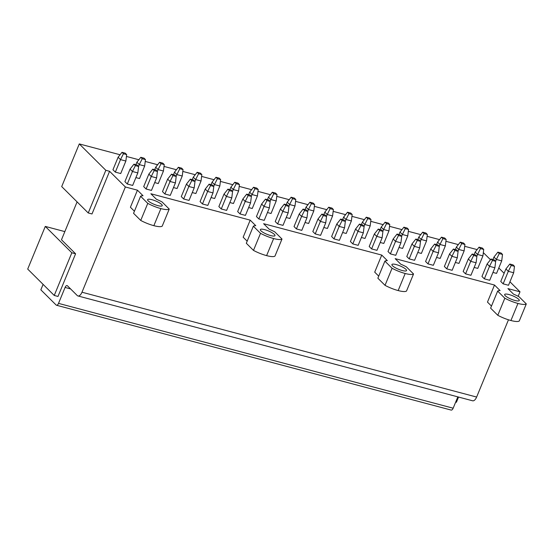 <?xml version="1.0" encoding="UTF-8"?>
<svg xmlns="http://www.w3.org/2000/svg" width="554" height="554" viewBox="0 0 554 554"><rect width="100%" height="100%" fill="white"/><g stroke="black" fill="none" stroke-linecap="round" stroke-linejoin="round"><path stroke-width="0.83" d="M109.581 171.297L91.999 213.962L88.238 212.965L61.702 186.587L79.284 143.922L105.828 170.3L109.581 171.297L125.363 186.975L137.447 190.188L130.412 207.251L134.414 211.233M105.828 170.3L88.238 212.965M75.586 253.787L57.997 296.452L54.244 295.455L27.7 269.078L45.29 226.413L71.826 252.783L75.586 253.787L61.48 239.764L77.089 201.885M71.826 252.783L54.244 295.455M509.943 281.806L520.005 291.806L518.163 296.293M508.468 319.797L476.627 397.052L81.985 292.221A6.329 3.033 -75.1 0 1 77.969 295.961A6.329 3.033 -75.1 0 1 77.248 295.538L67.45 285.795A3.165 1.517 -75.1 0 0 67.089 285.58A3.165 1.517 -75.1 0 0 65.081 287.45L58.516 303.377A3.165 1.517 -75.1 0 1 56.508 305.247A3.165 1.517 -75.1 0 1 56.148 305.032L40.844 289.825L43.094 284.375M77.969 295.961L472.61 400.791A6.329 3.033 -75.1 0 0 476.627 397.052M457.833 396.865L453.158 408.208L58.516 303.377M56.508 305.247L451.15 410.078A3.165 1.517 -75.1 0 0 453.158 408.208M137.447 190.188L143.029 195.735A15.865 3.705 22.4 0 0 140.591 196.248L147.766 203.373A15.824 3.691 22.4 0 0 160.895 208.602A15.824 3.691 22.4 0 0 169.24 209.08L162.066 201.954A15.865 3.705 22.4 0 0 156.45 199.302L150.868 193.755L250.2 220.139L255.782 225.686A15.865 3.705 22.4 0 0 253.344 226.198L260.519 233.324A15.824 3.691 22.4 0 0 273.648 238.552A15.824 3.691 22.4 0 0 282 239.03L274.826 231.904A15.865 3.705 22.4 0 0 269.209 229.252L263.621 223.705L381.748 255.082L387.329 260.629A15.865 3.705 22.4 0 0 384.891 261.142L392.066 268.268A15.824 3.691 22.4 0 0 405.196 273.496A15.824 3.691 22.4 0 0 413.547 273.974L406.373 266.848A15.865 3.705 22.4 0 0 400.757 264.196L395.175 258.649L494.5 285.033L487.472 302.103L491.474 306.078M381.748 255.082L374.712 272.146L378.714 276.127M250.2 220.139L243.164 237.202L247.167 241.184M125.363 186.975L81.985 292.221M494.5 285.033L500.089 290.58A15.865 3.705 22.4 0 0 497.651 291.092L504.826 298.218A15.824 3.691 22.4 0 0 517.955 303.447A15.824 3.691 22.4 0 0 526.3 303.924L519.126 296.799A15.865 3.705 22.4 0 0 513.51 294.146L507.928 288.599L520.005 291.806M45.29 226.413L64.839 231.607M455.679 402.086L456.399 402.28L458.553 397.059M483.323 252.617L490.477 259.722M498.787 267.984L504.126 273.288M79.284 143.922L120.066 154.753M126.43 156.443L138.86 159.746M145.224 161.436L157.655 164.739M164.019 166.429L176.449 169.732M182.813 171.421L195.237 174.725M201.601 176.414L214.031 179.711M220.395 181.407L232.825 184.704M239.189 186.393L251.62 189.697M257.977 191.386L270.407 194.689M276.771 196.379L289.202 199.682M295.566 201.372L307.996 204.675M314.36 206.365L326.784 209.668M333.148 211.358L345.578 214.654M351.942 216.351L364.373 219.647M370.737 221.337L383.167 224.64M389.524 226.33L401.955 229.633M408.319 231.323L420.749 234.626M427.113 236.316L439.544 239.619M445.908 241.309L458.331 244.612M464.695 246.301L477.126 249.598M264.68 229.647A7.908 1.849 22.4 0 0 260.359 229.598A7.908 1.849 22.4 0 0 270.664 235.582A7.908 1.849 22.4 0 0 274.985 235.63A7.908 1.849 22.4 0 0 264.68 229.647M511.245 265.449L514.465 266.308L513.032 264.881L509.812 264.029L511.245 265.449L508.302 271.328L513.676 272.755L508.517 285.275L503.143 283.849L500.754 281.474L505.913 268.953L508.302 271.328L503.143 283.849M480.498 248.58L483.718 249.432L482.285 248.012L479.065 247.153L480.498 248.58L477.555 254.459L482.929 255.886L477.77 268.399L474.162 267.443M492.451 260.463L495.671 261.315L494.237 259.888L491.017 259.037L492.451 260.463L489.514 266.336L494.881 267.762L489.722 280.282L484.355 278.856L481.959 276.481L487.118 263.96L489.514 266.336L484.355 278.856M461.704 243.587L464.924 244.446L463.49 243.019L460.27 242.16L461.704 243.587L458.76 249.466L464.134 250.893L458.975 263.406L455.367 262.451M473.656 255.47L476.883 256.322L475.443 254.895L472.223 254.044L473.656 255.47L470.72 261.349L476.087 262.776L470.928 275.29L465.561 273.863L463.172 271.488L468.331 258.974L470.72 261.349L465.561 273.863M442.909 238.594L446.136 239.453L444.696 238.026L441.476 237.167L442.909 238.594L439.973 244.473L445.34 245.9L440.181 258.413L436.58 257.458M454.869 250.477L458.089 251.329L456.655 249.909L453.435 249.051L454.869 250.477L451.925 256.357L457.292 257.783L452.14 270.297L446.766 268.87L444.377 266.495L449.536 253.981L451.925 256.357L446.766 268.87M424.122 233.601L427.342 234.46L425.908 233.033L422.681 232.174L424.122 233.601L421.179 239.48L426.545 240.907L421.386 253.427L417.785 252.465M436.074 245.484L439.294 246.343L437.861 244.916L434.641 244.058L436.074 245.484L433.131 251.364L438.505 252.79L433.346 265.304L427.972 263.877L425.583 261.502L430.742 248.988L433.131 251.364L427.972 263.877M405.327 228.608L408.547 229.467L407.114 228.04L403.894 227.188L405.327 228.608L402.384 234.487L407.758 235.914L402.599 248.434L398.991 247.472M417.28 240.491L420.5 241.35L419.066 239.924L415.846 239.065L417.28 240.491L414.344 246.371L419.71 247.797L414.551 260.311L409.184 258.884L406.788 256.509L411.947 243.995L414.344 246.371L409.184 258.884M386.533 223.622L389.753 224.474L388.319 223.047L385.099 222.196L386.533 223.622L383.597 229.501L388.963 230.928L383.804 243.441L380.203 242.486M398.492 235.498L401.712 236.357L400.279 234.931L397.052 234.072L398.492 235.498L395.549 241.378L400.916 242.804L395.757 255.318L390.39 253.898L388.001 251.516L393.16 239.003L395.549 241.378L390.39 253.898M367.738 218.629L370.965 219.481L369.525 218.054L366.305 217.203L367.738 218.629L364.802 224.508L370.169 225.935L365.01 238.449L361.409 237.493M379.698 230.506L382.918 231.364L381.484 229.938L378.264 229.086L379.698 230.506L376.755 236.385L382.128 237.811L376.969 250.332L371.596 248.905L369.206 246.53L374.365 234.01L376.755 236.385L371.596 248.905M348.951 213.636L352.171 214.495L350.737 213.068L347.517 212.21L348.951 213.636L346.008 219.516L351.375 220.942L346.222 233.456L342.614 232.5M360.903 225.52L364.123 226.371L362.69 224.945L359.47 224.093L360.903 225.52L357.96 231.399L363.334 232.819L358.175 245.339L352.808 243.912L350.412 241.537L355.571 229.017L357.96 231.399L352.808 243.912M330.156 208.643L333.376 209.502L331.943 208.075L328.723 207.217L330.156 208.643L327.213 214.523L332.587 215.949L327.428 228.463L323.82 227.507M342.109 220.527L345.336 221.378L343.896 219.952L340.675 219.1L342.109 220.527L339.173 226.406L344.54 227.833L339.38 240.346L334.014 238.919L331.624 236.544L336.777 224.031L339.173 226.406L334.014 238.919M311.362 203.65L314.582 204.509L313.149 203.083L309.928 202.224L311.362 203.65L308.426 209.53L313.793 210.956L308.633 223.47L305.032 222.514M323.321 215.534L326.541 216.385L325.108 214.966L321.881 214.107L323.321 215.534L320.378 221.413L325.745 222.84L320.586 235.353L315.219 233.927L312.83 231.551L317.989 219.038L320.378 221.413L315.219 233.927M292.574 198.657L295.794 199.516L294.361 198.09L291.134 197.231L292.574 198.657L289.631 204.537L294.998 205.963L289.839 218.484L286.238 217.521M304.527 210.541L307.747 211.399L306.314 209.973L303.093 209.114L304.527 210.541L301.584 216.42L306.958 217.847L301.798 230.36L296.425 228.934L294.036 226.558L299.195 214.045L301.584 216.42L296.425 228.934M273.78 193.671L277 194.523L275.567 193.097L272.346 192.245L273.78 193.671L270.837 199.544L276.211 200.97L271.051 213.491L267.443 212.535M285.732 205.548L288.953 206.407L287.519 204.98L284.299 204.121L285.732 205.548L282.796 211.427L288.163 212.854L283.004 225.367L277.637 223.941L275.241 221.565L280.4 209.052L282.796 211.427L277.637 223.941M254.985 188.679L258.206 189.53L256.772 188.104L253.552 187.252L254.985 188.679L252.049 194.558L257.416 195.984L252.257 208.498L248.656 207.542M266.938 200.555L270.165 201.414L268.732 199.987L265.505 199.128L266.938 200.555L264.002 206.434L269.369 207.861L264.21 220.381L258.843 218.955L256.454 216.572L261.613 204.059L264.002 206.434L258.843 218.955M236.191 183.686L239.418 184.537L237.978 183.118L234.757 182.259L236.191 183.686L233.255 189.565L238.622 190.992L233.463 203.505L229.862 202.549M248.15 195.562L251.371 196.421L249.937 194.994L246.717 194.142L248.15 195.562L245.207 201.441L250.574 202.868L245.422 215.388L240.048 213.962L237.659 211.586L242.818 199.066L245.207 201.441L240.048 213.962M217.403 178.693L220.624 179.551L219.19 178.125L215.97 177.266L217.403 178.693L214.46 184.572L219.827 185.999L214.668 198.512L211.067 197.556M229.356 190.576L232.576 191.428L231.143 190.001L227.923 189.149L229.356 190.576L226.413 196.455L231.787 197.882L226.628 210.395L221.261 208.969L218.865 206.594L224.024 194.073L226.413 196.455L221.261 208.969M198.609 173.7L201.829 174.558L200.396 173.132L197.176 172.273L198.609 173.7L195.666 179.579L201.04 181.006L195.881 193.519L192.273 192.563M210.562 185.583L213.789 186.435L212.348 185.008L209.128 184.157L210.562 185.583L207.625 191.462L212.992 192.889L207.833 205.402L202.466 203.976L200.077 201.601L205.229 189.087L207.625 191.462L202.466 203.976M179.815 168.707L183.035 169.566L181.601 168.139L178.381 167.28L179.815 168.707L176.878 174.586L182.245 176.013L177.086 188.526L173.485 187.571M191.774 180.59L194.994 181.442L193.561 180.022L190.334 179.164L191.774 180.59L188.831 186.469L194.198 187.896L189.039 200.409L183.672 198.983L181.283 196.608L186.442 184.094L188.831 186.469L183.672 198.983M161.027 163.714L164.247 164.573L162.814 163.146L159.587 162.294L161.027 163.714L158.084 169.593L163.451 171.02L158.292 183.54L154.691 182.578M172.98 175.597L176.2 176.456L174.766 175.029L171.546 174.171L172.98 175.597L170.036 181.477L175.41 182.903L170.251 195.417L164.877 193.99L162.488 191.615L167.647 179.101L170.036 181.477L164.877 193.99M142.233 158.728L145.453 159.58L144.019 158.153L140.799 157.301L142.233 158.728L139.289 164.6L144.663 166.027L139.504 178.547L135.896 177.592M154.185 170.604L157.405 171.463L155.972 170.036L152.752 169.178L154.185 170.604L151.249 176.484L156.616 177.91L151.457 190.424L146.09 188.997L143.694 186.622L148.853 174.108L151.249 176.484L146.09 188.997M123.438 153.735L126.658 154.587L125.225 153.16L122.005 152.308L123.438 153.735L120.495 159.614L125.869 161.041L120.71 173.554L115.343 172.128L112.947 169.753L118.106 157.239L120.495 159.614L115.343 172.128M135.391 165.611L138.618 166.47L137.177 165.044L133.957 164.185L135.391 165.611L132.454 171.491L137.821 172.917L132.662 185.438L127.295 184.011L124.906 181.629L130.065 169.115L132.454 171.491L127.295 184.011M499.286 253.573L502.513 254.424L501.079 252.998L497.852 252.146L499.286 253.573L496.349 259.452L501.716 260.879L496.557 273.392L492.956 272.436M508.988 294.541A7.908 1.849 22.4 0 0 504.659 294.493A7.908 1.849 22.4 0 0 514.964 300.476A7.908 1.849 22.4 0 0 519.285 300.524A7.908 1.849 22.4 0 0 508.988 294.541M402.211 270.525A7.908 1.849 22.4 0 0 406.532 270.574A7.908 1.849 22.4 0 0 396.228 264.59A7.908 1.849 22.4 0 0 391.907 264.542A7.908 1.849 22.4 0 0 402.211 270.525M157.904 205.631A7.908 1.849 22.4 0 0 162.232 205.679A7.908 1.849 22.4 0 0 151.928 199.689A7.908 1.849 22.4 0 0 147.606 199.648A7.908 1.849 22.4 0 0 157.904 205.631M140.591 196.248L133.556 213.311L140.73 220.444L147.766 203.373M169.24 209.08L162.211 226.143A15.824 3.691 -157.6 0 1 153.86 225.672A15.824 3.691 -157.6 0 1 140.73 220.444M253.344 226.198L246.315 243.261L253.483 250.394L260.519 233.324M282 239.03L274.964 256.1A15.824 3.691 -157.6 0 1 266.613 255.623A15.824 3.691 -157.6 0 1 253.483 250.394M526.3 303.924L519.264 320.995A15.824 3.691 -157.6 0 1 510.92 320.517A15.824 3.691 -157.6 0 1 497.79 315.288L490.615 308.156L497.651 291.092M504.826 298.218L497.79 315.288M413.547 273.974L406.511 291.044A15.824 3.691 -157.6 0 1 398.16 290.566A15.824 3.691 -157.6 0 1 385.03 285.338L377.863 278.205L384.891 261.142M392.066 268.268L385.03 285.338M133.957 164.185L130.065 169.115M138.618 166.47L137.821 172.917M122.005 152.308L118.106 157.239M126.658 154.587L125.869 161.041M152.752 169.178L148.853 174.108M157.405 171.463L156.616 177.91M138.548 166.401L139.289 164.6L136.9 162.225L135.882 164.697M140.799 157.301L136.9 162.225M145.453 159.58L144.663 166.027M171.546 174.171L167.647 179.101M176.2 176.456L175.41 182.903M157.343 171.394L158.084 169.593L155.695 167.218L154.677 169.69M159.587 162.294L155.695 167.218M164.247 164.573L163.451 171.02M190.334 179.164L186.442 184.094M194.994 181.442L194.198 187.896M176.137 176.387L176.878 174.586L174.482 172.211L173.464 174.683M178.381 167.28L174.482 172.211M183.035 169.566L182.245 176.013M209.128 184.157L205.229 189.087M213.789 186.435L212.992 192.889M194.925 181.38L195.666 179.579L193.277 177.204L192.259 179.676M197.176 172.273L193.277 177.204M201.829 174.558L201.04 181.006M227.923 189.149L224.024 194.073M232.576 191.428L231.787 197.882M213.719 186.373L214.46 184.572L212.071 182.197L211.053 184.669M215.97 177.266L212.071 182.197M220.624 179.551L219.827 185.999M246.717 194.142L242.818 199.066M251.371 196.421L250.574 202.868M232.514 191.365L233.255 189.565L230.866 187.19L229.841 189.655M234.757 182.259L230.866 187.19M239.418 184.537L238.622 190.992M265.505 199.128L261.613 204.059M270.165 201.414L269.369 207.861M251.301 196.358L252.049 194.558L249.653 192.176L248.635 194.648M253.552 187.252L249.653 192.176M258.206 189.53L257.416 195.984M284.299 204.121L280.4 209.052M288.953 206.407L288.163 212.854M270.096 201.344L270.837 199.544L268.448 197.169L267.43 199.641M272.346 192.245L268.448 197.169M277 194.523L276.211 200.97M303.093 209.114L299.195 214.045M307.747 211.399L306.958 217.847M288.89 206.337L289.631 204.537L287.242 202.162L286.224 204.634M291.134 197.231L287.242 202.162M295.794 199.516L294.998 205.963M321.881 214.107L317.989 219.038M326.541 216.385L325.745 222.84M307.685 211.33L308.426 209.53L306.03 207.154L305.012 209.627M309.928 202.224L306.03 207.154M314.582 204.509L313.793 210.956M340.675 219.1L336.777 224.031M345.336 221.378L344.54 227.833M326.472 216.323L327.213 214.523L324.824 212.147L323.806 214.62M328.723 207.217L324.824 212.147M333.376 209.502L332.587 215.949M359.47 224.093L355.571 229.017M364.123 226.371L363.334 232.819M345.267 221.316L346.008 219.516L343.618 217.14L342.601 219.613M347.517 212.21L343.618 217.14M352.171 214.495L351.375 220.942M378.264 229.086L374.365 234.01M382.918 231.364L382.128 237.811M364.061 226.309L364.802 224.508L362.413 222.133L361.388 224.599M366.305 217.203L362.413 222.133M370.965 219.481L370.169 225.935M397.052 234.072L393.16 239.003M401.712 236.357L400.916 242.804M382.849 231.295L383.597 229.501L381.2 227.119L380.183 229.591M385.099 222.196L381.2 227.119M389.753 224.474L388.963 230.928M415.846 239.065L411.947 243.995M420.5 241.35L419.71 247.797M401.643 236.288L402.384 234.487L399.995 232.112L398.977 234.584M403.894 227.188L399.995 232.112M408.547 229.467L407.758 235.914M434.641 244.058L430.742 248.988M439.294 246.343L438.505 252.79M420.438 241.281L421.179 239.48L418.789 237.105L417.771 239.577M422.681 232.174L418.789 237.105M427.342 234.46L426.545 240.907M453.435 249.051L449.536 253.981M458.089 251.329L457.292 257.783M439.232 246.274L439.973 244.473L437.577 242.098L436.559 244.57M441.476 237.167L437.577 242.098M446.136 239.453L445.34 245.9M472.223 254.044L468.331 258.974M476.883 256.322L476.087 262.776M458.019 251.267L458.76 249.466L456.371 247.091L455.353 249.563M460.27 242.16L456.371 247.091M464.924 244.446L464.134 250.893M491.017 259.037L487.118 263.96M495.671 261.315L494.881 267.762M476.814 256.26L477.555 254.459L475.166 252.084L474.148 254.556M479.065 247.153L475.166 252.084M483.718 249.432L482.929 255.886M509.812 264.029L505.913 268.953M514.465 266.308L513.676 272.755M495.608 261.253L496.349 259.452L493.96 257.077L492.942 259.542M497.852 252.146L493.96 257.077M502.513 254.424L501.716 260.879M65.081 287.45L70.587 288.911M160.895 208.602L153.86 225.672M273.648 238.552L266.613 255.623M517.955 303.447L510.92 320.517M405.196 273.496L398.16 290.566"/></g></svg>
